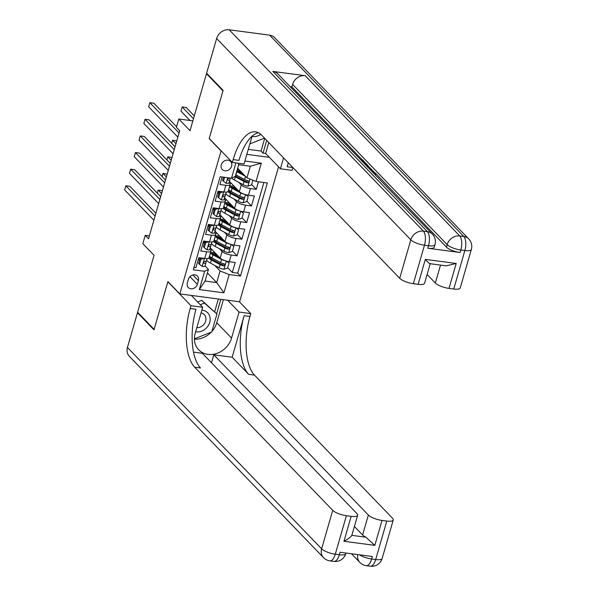<?xml version="1.0" encoding="UTF-8"?>
<svg xmlns="http://www.w3.org/2000/svg" width="596" height="596" viewBox="0 0 596 596"><rect width="100%" height="100%" fill="white"/><g stroke="black" fill="none" stroke-linecap="round" stroke-linejoin="round"><path stroke-width="0.89" d="M221.272 164.794A5.796 4.932 136 0 0 222.271 169.495A5.796 4.932 136 0 0 227.508 170.493A5.796 4.932 136 0 0 231.613 166.157A5.796 4.932 136 0 0 230.607 161.456A5.796 4.932 136 0 0 225.37 160.458A5.796 4.932 136 0 0 221.272 164.794M192.851 120.869L178.8 119.014L190.027 130.658L206.462 73.725L222.971 90.845L209.181 138.637L221.071 150.959L179.813 293.902L239.592 301.807L278.548 166.85M206.462 73.725L207.177 73.822M179.813 293.902L167.923 281.573L154.126 329.357L137.616 312.237L154.051 255.311L142.816 243.675L145.215 235.36L148.523 238.787L179.701 130.748L176.401 127.321L178.8 119.014M222.114 176.982L219.931 184.536L225.832 185.319L223.91 191.964A7.241 2.131 16.1 0 0 228.231 191.234L230.145 184.589A7.241 2.131 -163.9 0 1 225.832 185.319M223.91 191.964L218.017 191.182L215.134 201.157L221.034 201.94L219.112 208.585A7.241 2.131 16.1 0 0 223.433 207.855L225.348 201.21A7.241 2.131 -163.9 0 1 221.034 201.94M219.112 208.585L213.219 207.803L210.336 217.778L216.236 218.561L214.322 225.206A7.241 2.131 16.1 0 0 218.635 224.476L220.55 217.831A7.241 2.131 -163.9 0 1 216.236 218.561M214.322 225.206L208.421 224.424L205.545 234.399L211.438 235.182L209.524 241.827A7.241 2.131 16.1 0 0 213.837 241.097L215.752 234.451A7.241 2.131 -163.9 0 1 211.438 235.182M209.524 241.827L203.623 241.045L200.748 251.02L206.641 251.803A7.241 2.131 16.1 0 0 210.954 251.072A7.241 2.131 16.1 0 0 210.463 249.918L209.807 249.24M210.232 247.787L220.177 258.105A7.241 2.131 16.1 0 0 229.281 261.696L235.182 262.471L232.306 272.447L227.687 267.664M219.499 248.763L222.099 251.452A7.241 2.131 16.1 0 0 231.203 255.043L237.096 255.826L232.485 251.043M237.096 255.826L239.979 245.85L234.079 245.075A7.241 2.131 16.1 0 1 224.975 241.477L215.029 231.166M219.827 214.545L229.773 224.856A7.241 2.131 16.1 0 0 238.877 228.454L244.777 229.229L241.894 239.205L237.282 234.422M224.625 197.924L234.571 208.235A7.241 2.131 16.1 0 0 243.675 211.833L249.575 212.608L246.692 222.584L242.08 217.801M229.415 181.303L239.369 191.614A7.241 2.131 16.1 0 0 248.472 195.212L254.373 195.987L251.49 205.963L246.878 201.18M230.145 184.589A7.241 2.131 -163.9 0 0 229.654 183.434L228.998 182.756M225.348 201.21A7.241 2.131 -163.9 0 0 224.856 200.055L224.2 199.377M218.732 193.707L217.622 192.553M220.55 217.831A7.241 2.131 -163.9 0 0 220.058 216.676L219.403 215.998M213.934 210.328L212.824 209.174M215.752 234.451A7.241 2.131 -163.9 0 0 215.26 233.297L214.605 232.619M209.136 226.949L208.026 225.795M197.343 284.314L198.394 280.656A5.61 4.775 136 0 0 197.425 276.097A5.61 4.775 136 0 0 192.352 275.129A5.61 4.775 136 0 0 188.381 279.33L187.323 282.988A5.61 4.775 136 0 0 188.291 287.548A5.61 4.775 136 0 0 193.365 288.509A5.61 4.775 136 0 0 197.343 284.314L189.96 276.663M246.833 154.364L269.377 157.344M237.64 168.236L246.938 177.869L250.298 166.239L238.661 164.697L235.308 176.334L231.486 178.219L220.177 176.721L193.305 269.802L204.622 271.299L208.444 269.414L205.009 265.861M231.486 178.219L235.904 162.909M244.919 161.017L261.324 163.185L256.042 181.467L267.358 182.965L240.486 276.037L229.177 274.547L223.902 292.83L199.34 289.582L204.622 271.299M238.691 182.279L241.283 184.969L239.369 191.614M218.203 191.212L219.149 192.255M233.893 198.9L236.493 201.59L234.571 208.235M213.405 207.833L214.359 208.876M229.095 215.521L231.695 218.21L229.773 224.856M208.607 224.454L209.561 225.497M224.297 232.142L226.897 234.831L224.975 241.477M204.339 243.57L203.229 242.416M204.763 242.118L203.81 241.075M232.306 272.447L237.715 273.162L263.886 182.503M241.283 184.969A7.241 2.131 -163.9 0 0 250.395 188.559L256.287 189.342L258.47 181.787M251.49 205.963L245.597 205.18A7.241 2.131 -163.9 0 1 236.493 201.59M246.692 222.584L240.799 221.801A7.241 2.131 -163.9 0 1 231.695 218.21M241.894 239.205L236.001 238.422A7.241 2.131 -163.9 0 1 226.897 234.831M194.005 267.388L195.95 267.641L198.826 257.666L204.726 258.448A7.241 2.131 16.1 0 0 209.04 257.718L210.954 251.072M199.541 260.191L198.431 259.036M208.444 269.414L205.084 281.044L216.713 282.586L220.073 270.949L229.177 274.547M207.423 272.946L216.713 282.586L223.902 292.83M214.702 265.384L220.073 270.949M198.58 259.193L199.012 257.695M149.35 235.904L145.215 235.36M203.512 242.706L203.929 241.253M208.302 226.085L208.727 224.632M213.1 209.464L213.524 208.011M217.898 192.843L218.322 191.39M237.715 273.162L240.486 276.037M215.208 253.821L215.402 253.151M256.287 189.342L251.676 184.559M220.006 237.201L220.2 236.53M224.804 220.58L224.997 219.909M229.602 203.959L229.795 203.288M234.399 187.338L234.593 186.667M239.197 170.717L239.391 170.046M256.042 181.467L246.938 177.869M205.084 281.044L199.34 289.582M238.065 163.192L238.661 164.697M261.324 163.185L250.298 166.239M203.899 258.344L200.904 259.334L199.466 264.326L202.215 266.412A4.798 1.415 16.1 0 0 204.994 265.92A4.798 1.415 16.1 0 0 205.002 265.905L206.387 260.936M200.494 258.299A11.495 3.39 16.1 0 0 199.511 257.763M200.904 259.334L200.047 258.448L198.61 263.432L199.466 264.326M200.047 258.448L201.374 258.008M155.884 213.271L129.898 186.332L125.86 185.796L155.072 216.087M125.86 185.796L124.661 189.953L153.872 220.237M206.484 260.765L207.117 258.56L206.484 260.757A4.798 1.415 -163.9 0 1 206.484 260.765A4.798 1.415 -163.9 0 1 204.838 261.339C203.504 261.949 203.318 262.613 204.257 263.328A4.798 1.415 16.1 0 0 205.911 262.762A4.798 1.415 16.1 0 0 205.911 262.754L204.994 265.92M203.817 263.141L203.616 262.665M225.444 260.825A4.798 1.415 -163.9 0 1 221.556 259.469L212.869 254.79A13.85 4.083 -163.9 0 1 210.343 253.196M219.522 257.42L214.359 254.641A11.495 3.39 -163.9 0 1 210.768 251.735M210.798 250.335A11.495 3.39 -163.9 0 1 212.02 249.642M209.934 248.8A13.85 4.083 -163.9 0 1 210.977 248.562M226.957 261.249L229.02 263.052L227.583 268.044L223.873 269.273A4.798 1.415 -163.9 0 1 219.157 267.783L210.47 263.104A13.85 4.083 -163.9 0 1 206.618 260.288M210.038 257.845A11.495 3.39 -163.9 0 1 211.453 257.673M229.02 263.052L226.48 261.123M162.38 190.772L158.178 190.064L157.292 193.134M212.63 253.591A13.85 4.083 16.1 0 1 214.903 253.792A3.353 0.983 16.1 0 0 216.057 253.829M216.966 254.775A5.699 1.676 -163.9 0 1 215.797 254.686L215.618 255.319M208.637 258.187A13.85 4.083 16.1 0 0 211.379 259.945L220.073 264.624A4.798 1.415 16.1 0 0 223.485 265.876C225.035 265.488 225.221 264.818 224.066 263.879A4.798 1.415 -163.9 0 1 220.647 262.627L211.952 257.949A13.85 4.083 -163.9 0 1 209.434 256.355M214.813 252.54A11.495 3.39 16.1 0 0 211.528 252.689M223.992 263.797L222.539 264.885A2.444 0.723 -163.9 0 1 221.563 264.468L212.869 259.796A11.495 3.39 -163.9 0 1 209.278 256.883M214.15 254.529A11.495 3.39 -163.9 0 1 215.797 254.686M224.61 264.177L224.066 263.879M161.568 193.581L158.178 190.064M195.637 331.748A11.764 10.013 136 0 0 206.775 327.621A11.764 10.013 136 0 0 209.837 316.588A11.764 10.013 136 0 0 201.865 310.158M196.822 327.651A8.053 6.854 136 0 0 203.616 324.731A8.053 6.854 136 0 0 204.257 314.613A8.053 6.854 136 0 0 201.075 312.893M197.611 301.978L201.776 300.332L216.937 314.04L211.759 331.987L194.415 338.826M200.256 304.712L204.421 303.073L216.937 314.04M201.776 300.332L204.421 303.073M252.063 136.462A11.764 10.013 136 0 0 260.81 134.361M264.505 138.116L250.432 143.666L250.029 143.308M382.155 558.445A10.862 10.862 0 0 1 370.295 566.2A10.862 4.731 -82.5 0 0 375.681 559.54L386.789 521.06A10.862 3.204 16.1 0 0 393.263 519.965L382.155 558.445A10.862 3.204 -163.9 0 1 375.681 559.54L371.643 559.003L372.358 556.515L340.048 552.239L339.325 554.734L335.287 554.198A10.862 3.204 -163.9 0 1 321.631 548.812L332.732 510.332A10.862 3.204 16.1 0 0 346.395 515.726L335.287 554.198A10.862 4.731 97.5 0 1 329.901 560.858A10.862 10.862 0 0 1 323.509 557.633A10.862 9.238 136 0 1 321.631 548.812L127.447 347.475L137.475 312.736L153.984 329.856L167.871 281.744L190.988 305.711L190.176 308.534A45.259 19.698 -82.5 0 0 194.691 367.21L332.732 510.332M191.286 295.415L202.707 307.26L195.197 333.268A20.368 17.329 136 0 0 198.714 349.807A20.368 17.329 136 0 0 217.13 353.316A20.368 17.329 136 0 0 231.553 338.074L239.063 312.066L250.774 313.608L249.962 316.439A45.259 19.698 -82.5 0 0 254.477 375.108L392.518 518.237A10.862 3.204 16.1 0 1 393.263 519.965M202.707 307.26L190.988 305.711M357.63 515.257L351.878 535.201A10.862 3.204 -163.9 0 1 351.819 535.357L365.884 537.212L374.824 545.362L343.966 541.287L351.156 516.352A10.862 3.204 16.1 0 0 357.63 515.257A10.862 3.204 16.1 0 0 356.892 513.529L202.335 353.279L193.484 352.109M211.505 362.785L213.808 354.799L368.365 515.041A10.862 3.204 16.1 0 0 382.021 520.435L374.824 545.362M232.149 357.22L244.144 315.671A45.259 19.698 -82.5 0 0 248.659 374.34L232.149 357.22L213.808 354.799M351.156 516.352L346.395 515.726M323.509 557.633L129.325 356.296A10.862 9.238 -44 0 1 127.447 347.475M138.19 312.833L137.475 312.736M227.642 300.22L239.063 312.066M239.354 301.77L250.774 313.608M386.789 521.06L382.021 520.435M365.884 537.212A10.862 3.204 -163.9 0 1 362.606 534.985L368.365 515.041M354.397 526.477L362.606 534.985M190.176 308.534L195.995 309.302A45.259 19.698 -82.5 0 0 200.509 367.978L194.691 367.21M343.966 541.287C348.086 539.097 350.701 537.123 351.819 535.357M223.418 299.661L216.758 322.734A20.368 17.329 -44 0 1 211.915 331.436M211.208 332.203A20.368 17.329 -44 0 1 194.415 339.154M216.668 313.757L220.833 299.326M214.687 311.701L218.352 298.998M368.708 168.102L371.71 169.368L371.219 170.702M427.794 248.241L428.509 245.753A10.862 3.204 16.1 0 0 434.983 244.651L434.26 247.146A10.862 3.204 -163.9 0 1 427.794 248.241L460.105 252.518A10.862 3.204 -163.9 0 1 446.449 247.124L447.171 244.628L292.614 84.386A10.862 9.238 -44 0 1 305.189 75.692L272.871 71.423A10.862 9.238 -44 0 1 277.81 73.852L432.368 234.101A10.862 9.238 136 0 0 427.429 231.665L272.871 71.423M290.148 86.651L291.898 86.882L362.137 159.706M365.162 162.842L365.795 163.498M368.052 165.844L370.742 168.623M371.651 169.569L374.228 172.244M371.718 171.223L375.45 173.138L446.449 247.124M223.113 90.346L209.226 138.466L232.343 162.432L233.163 159.609A45.259 19.698 97.5 0 1 255.602 131.865A45.259 19.698 97.5 0 1 261.666 135.18L399.707 278.302L410.815 239.823L216.631 38.494L206.603 73.226L223.113 90.346M252.212 136.082A20.368 17.329 136 0 0 251.564 137.974L244.062 163.982L232.343 162.432M268.766 142.541L265.622 153.448L280.418 168.787L283.562 157.88M280.418 168.787L292.129 170.337L292.927 167.588M288.278 162.768L287.13 166.746A45.259 19.698 97.5 0 1 288.352 162.85M430.305 263.432C429.567 263.872 427.913 262.523 425.328 259.394L456.186 263.469L448.989 288.404L453.757 289.03L464.865 250.558L460.827 250.022L460.105 252.518M448.989 288.404A10.862 3.204 -163.9 0 1 435.333 283.011L440.511 265.086M427.123 274.495L435.333 283.011M305.189 75.692L459.74 235.941L463.777 236.47A10.862 4.731 -82.5 0 1 464.865 250.558A10.862 3.204 16.1 0 0 471.339 249.456L460.231 287.935A10.862 3.204 -163.9 0 1 453.757 289.03M216.631 38.494A10.862 9.238 -44 0 1 229.207 29.8L269.601 35.142A10.862 9.238 -44 0 1 274.54 37.57L468.724 238.907A10.862 9.238 136 0 0 463.777 236.47L269.601 35.142M265.622 153.448L263.037 153.105L266.703 140.403M248.279 149.365L261.055 151.056L263.037 153.105M430.23 263.723L424.605 283.227A10.862 3.204 -163.9 0 1 418.131 284.322L425.328 259.394M229.207 29.8L423.383 231.136L427.429 231.665A10.862 4.731 -82.5 0 1 428.509 245.753L424.471 245.217L413.363 283.696L418.131 284.322M413.363 283.696A10.862 3.204 -163.9 0 1 399.707 278.302M291.898 86.882L292.614 84.386M233.163 159.609L238.974 160.376A45.259 19.698 97.5 0 1 258.448 132.752M456.186 263.469L446.24 265.846L429.887 263.678M261.055 151.056L264.721 138.346M360.386 159.475L362.428 159.743L365.221 162.641L364.104 162.492L361.869 160.175L361.683 160.816M361.869 160.175L360.945 160.056M364.104 162.492L363.918 163.133M365.221 162.641L365.005 163.393M364.044 163.267L366.086 163.535L368 165.651L367.061 166.396M368 165.651L367.643 166.992M366.436 165.748L366.786 165.45L365.527 163.967L364.603 163.848M365.527 163.967L365.341 164.608M366.331 164.801L366.145 165.442M371.71 169.368L370.004 169.443M369.498 168.914L370.28 168.891L369.244 168.653M374.31 172.959L374.102 173.674L374.31 172.959L372.329 171.857M375.42 175.202L375.808 173.868L374.72 174.33M208.697 241.723L205.702 242.714L204.264 247.705L207.013 249.791A4.798 1.415 16.1 0 0 209.792 249.299A4.798 1.415 16.1 0 0 209.799 249.284L210.701 246.148M205.292 241.678A11.495 3.39 16.1 0 0 204.309 241.142M205.702 242.714L204.845 241.827L203.407 246.811L204.264 247.705M204.845 241.827L206.171 241.387M160.682 196.65L134.696 169.711L130.658 169.175L159.87 199.466M130.658 169.175L129.459 173.332L158.67 203.616M211.282 244.144L211.915 241.939L211.282 244.136A4.798 1.415 -163.9 0 1 211.282 244.144A4.798 1.415 -163.9 0 1 209.636 244.718C208.302 245.329 208.116 245.992 209.054 246.707A4.798 1.415 16.1 0 0 210.708 246.141A4.798 1.415 16.1 0 0 210.708 246.126L211.185 244.315M208.615 246.52L208.414 246.044M213.495 225.102L210.5 226.093L209.062 231.084L211.811 233.17A4.798 1.415 16.1 0 0 214.59 232.678A4.798 1.415 16.1 0 0 214.59 232.663L215.499 229.52A4.798 1.415 16.1 0 0 215.506 229.505L215.983 227.694M210.09 225.057A11.495 3.39 16.1 0 0 209.107 224.521M210.5 226.093L209.643 225.206L208.205 230.19L209.062 231.084M209.643 225.206L210.969 224.766M165.479 180.029L139.494 153.09L135.456 152.554L164.667 182.845M135.456 152.554L134.256 156.711L163.468 186.995M216.08 227.523L216.713 225.318L216.08 227.516A4.798 1.415 -163.9 0 1 216.08 227.523A4.798 1.415 -163.9 0 1 214.433 228.097C213.1 228.708 212.906 229.371 213.852 230.086A4.798 1.415 16.1 0 0 215.499 229.52L214.59 232.663M213.413 229.9L213.212 229.423M218.292 208.481L215.298 209.472L213.86 214.463L216.609 216.549A4.798 1.415 16.1 0 0 219.388 216.057A4.798 1.415 16.1 0 0 219.388 216.043L220.781 211.073M214.888 208.436A11.495 3.39 16.1 0 0 213.904 207.9M215.298 209.472L214.441 208.585L213.003 213.569L213.86 214.463M214.441 208.585L215.767 208.146M170.277 163.408L144.292 136.469L140.254 135.933L169.465 166.224M140.254 135.933L139.054 140.09L168.266 170.374M220.878 210.902L221.511 208.697L220.878 210.895A4.798 1.415 -163.9 0 1 220.878 210.902A4.798 1.415 -163.9 0 1 219.231 211.476C217.898 212.087 217.704 212.75 218.65 213.465A4.798 1.415 16.1 0 0 220.296 212.899A4.798 1.415 16.1 0 0 220.304 212.884M218.21 213.279L218.009 212.802M223.09 191.852L220.095 192.851L218.657 197.842L221.407 199.928A4.798 1.415 16.1 0 0 224.185 199.436A4.798 1.415 16.1 0 0 224.185 199.422L225.579 194.452M219.686 191.815A11.495 3.39 16.1 0 0 218.702 191.279M220.095 192.851L219.239 191.964L217.801 196.948L218.657 197.842M219.239 191.964L220.565 191.525M175.075 146.787L149.089 119.848L145.052 119.312L174.263 149.603M145.052 119.312L143.852 123.469L173.064 153.753M225.675 194.281L226.309 192.076L225.675 194.274A4.798 1.415 -163.9 0 1 225.675 194.281A4.798 1.415 -163.9 0 1 224.022 194.855C222.695 195.466 222.502 196.129 223.448 196.844A4.798 1.415 16.1 0 0 225.094 196.278A4.798 1.415 16.1 0 0 225.102 196.263L224.185 199.422M223.008 196.658L222.807 196.181M230.242 244.204A4.798 1.415 -163.9 0 1 226.353 242.848L217.667 238.169A13.85 4.083 -163.9 0 1 215.141 236.575M224.32 240.799L219.157 238.02A11.495 3.39 -163.9 0 1 215.566 235.115M215.596 233.714A11.495 3.39 -163.9 0 1 216.817 233.021M214.731 232.179A13.85 4.083 -163.9 0 1 215.774 231.941M231.755 244.628L233.818 246.431L232.38 251.415L228.663 252.652A4.798 1.415 -163.9 0 1 223.954 251.162L215.268 246.483A13.85 4.083 -163.9 0 1 211.416 243.667M214.836 241.224A11.495 3.39 -163.9 0 1 216.251 241.052M233.818 246.431L231.278 244.502M167.178 174.151L162.976 173.443L162.09 176.513M217.428 236.97A13.85 4.083 16.1 0 1 219.7 237.171A3.353 0.983 16.1 0 0 220.855 237.208M221.764 238.154A5.699 1.676 -163.9 0 1 220.595 238.065L220.408 238.698M213.435 241.566A13.85 4.083 16.1 0 0 216.177 243.324L224.871 248.003A4.798 1.415 16.1 0 0 228.283 249.247C229.833 248.867 230.019 248.197 228.864 247.258A4.798 1.415 -163.9 0 1 225.444 246.006L216.75 241.328A13.85 4.083 -163.9 0 1 214.225 239.734M219.611 235.919A11.495 3.39 16.1 0 0 216.326 236.068M228.79 247.176L227.337 248.264A2.444 0.723 -163.9 0 1 226.361 247.847L217.667 243.175A11.495 3.39 -163.9 0 1 214.076 240.262M218.948 237.908A11.495 3.39 -163.9 0 1 220.595 238.065M229.408 247.556L228.864 247.258M166.366 176.96L162.976 173.443M235.04 227.583A4.798 1.415 -163.9 0 1 231.151 226.227L222.457 221.548A13.85 4.083 -163.9 0 1 219.939 219.954M229.117 224.178L223.954 221.399A11.495 3.39 -163.9 0 1 220.364 218.494M220.393 217.093A11.495 3.39 -163.9 0 1 221.608 216.4M219.529 215.558A13.85 4.083 -163.9 0 1 220.572 215.32M236.552 228.007L238.616 229.81L237.178 234.794L233.461 236.031A4.798 1.415 -163.9 0 1 228.752 234.541L220.058 229.862A13.85 4.083 -163.9 0 1 216.214 227.046M219.633 224.603A11.495 3.39 -163.9 0 1 221.049 224.431M238.616 229.81L236.076 227.881M171.976 157.53L167.774 156.822L166.887 159.892M222.226 220.349A13.85 4.083 16.1 0 1 224.498 220.55A3.353 0.983 16.1 0 0 225.653 220.587M226.562 221.533A5.699 1.676 -163.9 0 1 225.392 221.444L225.206 222.077M218.233 224.945A13.85 4.083 16.1 0 0 220.974 226.704L229.669 231.382A4.798 1.415 16.1 0 0 233.081 232.626C234.63 232.246 234.817 231.576 233.654 230.637A4.798 1.415 -163.9 0 1 230.242 229.385L221.548 224.707A13.85 4.083 -163.9 0 1 219.023 223.113M224.409 219.298A11.495 3.39 16.1 0 0 221.123 219.447M233.587 230.555L232.135 231.643A2.444 0.723 -163.9 0 1 231.159 231.226L222.464 226.555A11.495 3.39 -163.9 0 1 218.874 223.642M223.746 221.287A11.495 3.39 -163.9 0 1 225.392 221.444M234.206 230.935L233.654 230.637M171.164 160.339L167.774 156.822M239.838 210.962A4.798 1.415 -163.9 0 1 235.949 209.606L227.255 204.927A13.85 4.083 -163.9 0 1 224.737 203.333M233.915 207.557L228.752 204.778A11.495 3.39 -163.9 0 1 225.161 201.873M225.191 200.472A11.495 3.39 -163.9 0 1 226.405 199.779M224.327 198.937A13.85 4.083 -163.9 0 1 225.37 198.699M241.35 211.386L243.414 213.189L241.976 218.173L238.258 219.41A4.798 1.415 -163.9 0 1 233.55 217.92L224.856 213.241A13.85 4.083 -163.9 0 1 221.012 210.425M224.431 207.982A11.495 3.39 -163.9 0 1 225.847 207.81M243.414 213.189L240.873 211.26M176.774 140.909L172.572 140.202L171.685 143.271M227.024 203.728A13.85 4.083 16.1 0 1 229.296 203.929A3.353 0.983 16.1 0 0 230.451 203.966M231.36 204.912A5.699 1.676 -163.9 0 1 230.19 204.823L230.004 205.456M223.031 208.324A13.85 4.083 16.1 0 0 225.772 210.083L234.466 214.761A4.798 1.415 16.1 0 0 237.879 216.005C239.428 215.618 239.614 214.955 238.452 214.016A4.798 1.415 -163.9 0 1 235.04 212.765L226.346 208.086A13.85 4.083 -163.9 0 1 223.82 206.492M229.207 202.677A11.495 3.39 16.1 0 0 225.921 202.826M238.378 213.934L236.932 215.022A2.444 0.723 -163.9 0 1 235.956 214.605L227.262 209.934A11.495 3.39 -163.9 0 1 223.671 207.021M228.544 204.666A11.495 3.39 -163.9 0 1 230.19 204.823M239.003 214.314L238.452 214.016M175.962 143.718L172.572 140.202M244.636 194.341A4.798 1.415 -163.9 0 1 240.747 192.985L232.053 188.306A13.85 4.083 -163.9 0 1 229.535 186.712M238.705 190.936L233.55 188.157A11.495 3.39 -163.9 0 1 229.952 185.252M229.989 183.851A11.495 3.39 -163.9 0 1 231.203 183.158M229.125 182.316A13.85 4.083 -163.9 0 1 230.168 182.078M246.148 194.765L248.212 196.568L246.774 201.552L243.056 202.789A4.798 1.415 -163.9 0 1 238.348 201.299L229.654 196.62A13.85 4.083 -163.9 0 1 225.81 193.804M229.229 191.361A11.495 3.39 -163.9 0 1 230.645 191.189M248.212 196.568L245.671 194.639M231.822 187.107A13.85 4.083 16.1 0 1 234.094 187.308A3.353 0.983 16.1 0 0 235.241 187.345M236.158 188.291A5.699 1.676 -163.9 0 1 234.988 188.202L234.802 188.835M227.828 191.703A13.85 4.083 16.1 0 0 230.57 193.462L239.264 198.14A4.798 1.415 16.1 0 0 242.676 199.384C244.218 198.997 244.412 198.334 243.25 197.395A4.798 1.415 -163.9 0 1 239.838 196.144L231.144 191.465A13.85 4.083 -163.9 0 1 228.618 189.871M234.005 186.056A11.495 3.39 16.1 0 0 230.719 186.205M243.175 197.313L241.73 198.401A2.444 0.723 -163.9 0 1 240.754 197.984L232.06 193.313A11.495 3.39 -163.9 0 1 228.469 190.4M233.341 188.045A11.495 3.39 -163.9 0 1 234.988 188.202M243.801 197.693L243.25 197.395M177.452 123.677L176.483 126.65M224.58 177.31L223.455 181.221L226.204 183.307A4.798 1.415 16.1 0 0 228.983 182.816A4.798 1.415 16.1 0 0 228.983 182.801L230.309 178.062M223.507 177.168L222.591 180.327L223.455 181.221M176.572 126.739L153.887 103.227L149.849 102.691L179.061 132.982M149.849 102.691L148.65 106.848L177.861 137.132M230.078 178.033A4.798 1.415 -163.9 0 1 228.819 178.234C227.493 178.845 227.3 179.508 228.246 180.223A4.798 1.415 16.1 0 0 229.892 179.657A4.798 1.415 16.1 0 0 229.9 179.642L228.983 182.816M227.806 180.037L227.605 179.56M243.503 174.315L238.34 171.536A11.495 3.39 -163.9 0 1 236.932 170.694M245.418 176.297L236.85 171.685A13.85 4.083 -163.9 0 1 236.672 171.588M252.928 180.238L251.564 184.931L247.854 186.168A4.798 1.415 -163.9 0 1 243.146 184.678L234.451 179.999A13.85 4.083 -163.9 0 1 231.613 178.152M194.296 115.885L186.205 107.496L182.167 106.96L180.968 111.117L190.005 120.496M236.992 170.501A13.85 4.083 16.1 0 1 238.892 170.687A3.353 0.983 16.1 0 0 240.039 170.724M240.955 171.67A5.699 1.676 -163.9 0 1 239.786 171.581L239.599 172.214M234.854 176.558A13.85 4.083 16.1 0 0 235.368 176.841L244.062 181.519A4.798 1.415 16.1 0 0 247.474 182.763C249.016 182.376 249.21 181.713 248.048 180.774A4.798 1.415 -163.9 0 1 244.636 179.523L235.941 174.844A13.85 4.083 -163.9 0 1 235.763 174.747M238.802 169.435A11.495 3.39 16.1 0 0 237.305 169.398M247.973 180.692L246.52 181.78A2.444 0.723 -163.9 0 1 245.552 181.363L236.858 176.692A11.495 3.39 -163.9 0 1 235.442 175.85M238.139 171.424A11.495 3.39 -163.9 0 1 239.786 171.581M248.599 181.072L248.048 180.774M193.484 118.693L182.167 106.96M222.099 251.452L220.177 258.105M231.203 255.043L229.281 261.696M250.395 188.559L248.472 195.212M245.597 205.18L243.675 211.833M240.799 221.801L238.877 228.454M236.001 238.422L234.079 245.075M206.641 251.803L204.726 258.448M192.903 274.965L198.394 280.656M204.443 258.411L202.148 266.36M223.962 269.243L226.316 261.078M211.952 257.949L212.869 254.79M210.47 263.104L211.379 259.945M220.647 262.627L221.556 259.469M219.157 267.783L220.073 264.624M222.539 264.885L223.485 265.876M244.144 315.671L249.962 316.439M248.659 374.34L254.477 375.108M345.799 553.639A10.862 3.204 -163.9 0 1 339.325 554.734A10.862 4.731 -82.5 0 1 333.939 561.395A10.862 10.862 0 0 0 345.799 553.639L345.978 553.028M357.749 554.585A10.862 9.238 136 0 0 359.857 562.438A10.862 10.862 0 0 0 366.257 565.664A10.862 4.731 97.5 0 0 371.643 559.003A10.862 3.204 -163.9 0 1 359.47 554.809M216.758 322.734L231.553 338.074M287.13 166.746L292.837 167.498M447.171 244.628A10.862 3.204 16.1 0 0 460.827 250.022A10.862 4.731 97.5 0 0 459.74 235.941A10.862 9.238 136 0 0 447.171 244.628M410.815 239.823A10.862 3.204 16.1 0 0 424.471 245.217A10.862 4.731 97.5 0 0 423.383 231.136A10.862 9.238 136 0 0 410.815 239.823M209.241 241.79L206.946 249.739M214.038 225.169L211.744 233.118M218.836 208.548L216.542 216.497M220.296 212.906L219.388 216.043M223.634 191.927L221.34 199.876M228.76 252.622L231.114 244.457M216.75 241.328L217.667 238.169M215.268 246.483L216.177 243.324M225.444 246.006L226.353 242.848M223.954 251.162L224.871 248.003M227.337 248.264L228.283 249.247M233.558 236.001L235.912 227.836M221.548 224.707L222.457 221.548M220.058 229.862L220.974 226.704M230.242 229.385L231.151 226.227M228.752 234.541L229.669 231.382M232.135 231.643L233.081 232.626M238.355 219.38L240.71 211.215M226.346 208.086L227.255 204.927M224.856 213.241L225.772 210.083M235.04 212.765L235.949 209.606M233.55 217.92L234.466 214.761M236.932 215.022L237.879 216.005M243.153 202.759L245.507 194.594M231.144 191.465L232.053 188.306M229.654 196.62L230.57 193.462M239.838 196.144L240.747 192.985M238.348 201.299L239.264 198.14M241.73 198.401L242.676 199.384M227.732 177.727L226.137 183.255M247.951 186.138L249.985 179.076M235.941 174.844L236.85 171.685M234.451 179.999L235.368 176.841M244.636 179.523L245.53 176.416M243.146 184.678L244.062 181.519M246.52 181.78L247.474 182.763M218.337 256.787L218.471 256.332M333.939 561.395L329.901 560.858M351.484 553.751L359.857 562.438M370.295 566.2L366.257 565.664M471.339 249.456A10.862 10.862 0 0 0 468.724 238.907M434.983 244.651A10.862 10.862 0 0 0 432.368 234.101M367.657 167.282L368.045 165.949M209.792 249.299L210.708 246.141M223.135 240.166L223.269 239.711M227.933 223.545L228.067 223.09M232.731 206.924L232.865 206.469M237.528 190.303L237.662 189.848M242.326 173.682L242.46 173.227"/></g></svg>

